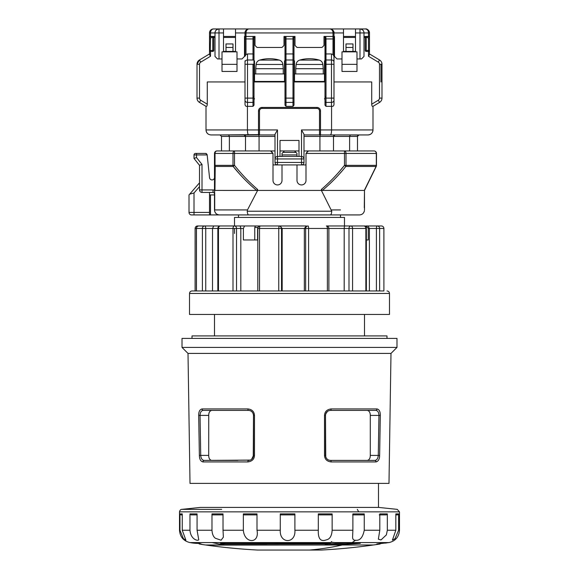 <?xml version="1.0" encoding="UTF-8"?>
<svg xmlns="http://www.w3.org/2000/svg" width="579" height="579" viewBox="0 0 579 579"><rect width="100%" height="100%" fill="white"/><g stroke="black" fill="none" stroke-linecap="round" stroke-linejoin="round"><path stroke-width="0.87" d="M206.095 153.5L206.471 153.681M207.094 154.506L205.661 153.435L195.514 153.435A1.498 1.498 126.3 0 0 194.008 154.933L194.008 158.436L199.509 165.312L194.008 158.436L196.513 157.56L196.513 154.933L194.008 154.933M196.513 153.435L196.513 154.933L207.166 154.933L209.511 177.435L207.152 154.781M209.511 177.435C209.656 178.954 210.488 179.787 212.008 179.931A2.497 2.497 0 0 0 214.505 177.427L214.505 177.514M214.505 190.223A4.002 4.002 -138.8 0 0 213.007 189.934L202.013 189.934L202.013 192.431A2.497 2.497 126 0 1 199.509 189.934L199.509 165.312L202.013 164.436L196.513 157.56M238.505 217.429L238.505 214.932L219.506 214.932C216.778 214.708 215.127 213.282 214.563 210.64L214.505 193.929A1.498 1.498 0 0 0 213.007 192.431A1.498 1.498 0 0 1 214.505 193.929L214.505 193.827A1.505 1.505 -138.8 0 0 213.007 192.431L202.013 192.431A2.497 2.497 0 0 1 199.509 189.934L202.013 189.934L202.013 164.436M214.505 192.344L214.505 191.302M214.505 190.824L214.505 193.183M214.505 153.435L214.505 165.355L214.505 153.435A2.497 2.497 54 0 1 217.009 150.938A2.497 1.99 90 0 0 215.019 153.435L232.997 153.435A2.497 1.513 -90 0 1 234.509 150.938L270.502 150.938L272.998 153.435L271.001 150.938L221.511 150.938L221.511 136.441L220.006 134.936L221.511 136.441L229.385 136.441L229.385 150.938M238.505 172.737L233.156 166.455C240.162 175.191 247.971 183.181 256.591 190.433L214.947 190.426L215.222 166.455A2.497 1.578 180 0 1 214.505 165.355L214.715 209.931L247.472 209.931L257.612 190.433L321.388 190.433L321.388 189.434L322.409 190.433C331.022 183.181 338.838 175.184 345.844 166.455L344.491 165.355L376.314 165.355L376.314 153.435A2.497 2.323 -90 0 0 373.991 150.938A2.497 2.497 -157.5 0 1 376.488 153.435L376.444 165.739L376.488 153.435L306.002 153.435L306.002 180.431A4.502 4.502 0 0 1 301.5 184.933A4.502 4.502 0 0 1 296.998 180.431L296.998 164.935M214.563 210.64L214.505 209.931A5.001 5.001 0 0 0 216.821 214.15A5.001 5.001 0 0 1 214.505 209.931L214.505 165.355L234.509 165.355L233.149 166.455L215.222 166.455A2.497 1.99 90 0 1 215.019 165.362M340.495 217.429L340.495 214.932L359.494 214.932L219.506 214.932A5.001 5.001 0 0 1 218.022 214.7A5.001 5.001 0 0 0 219.506 214.932L218.073 214.722M216.807 214.136L216.126 213.615M215.728 213.202L214.947 211.972M214.505 194.935L209.511 194.935M202.013 214.932L194.008 214.932L194.008 212.428L194.008 214.932L191.511 214.932A2.497 2.497 126.8 0 1 189.015 212.428L189.015 194.935L189.68 194.16L194.008 192.981L194.008 214.932L191.511 214.932M219.506 214.932L194.016 214.932L194.008 212.428L209.511 212.428L209.511 192.431M209.511 214.932L209.511 212.428M189.68 194.16L199.509 182.819M212.008 179.931A2.497 2.497 0 0 1 211.241 179.808M210.524 179.447A2.497 2.497 0 0 1 210.003 178.918M209.634 178.202A2.497 2.497 0 0 1 209.518 177.63M359.494 214.932C362.215 214.708 363.865 213.275 364.437 210.64L364.075 211.928M360.999 214.693L362.172 214.15M341.407 171.695L340.495 172.73M369.865 179.454L376.234 166.455L376.314 165.355A2.497 2.323 -90.1 0 1 376.075 166.455L364.307 190.433L322.409 190.426M376.075 166.455L376.488 165.355A2.497 2.497 26.3 0 1 376.234 166.455L345.851 166.455A2.497 1.513 -90 0 0 346.003 165.355L346.003 153.435A2.497 1.513 90 0 0 344.491 150.938L373.991 150.938A2.497 2.497 -157.5 0 1 376.488 153.435A2.497 2.497 0 0 0 373.991 150.938M282.002 164.935L282.002 180.431A4.502 4.502 0 0 1 277.5 184.933A4.502 4.502 0 0 1 272.998 180.431L272.998 153.435L234.509 153.435L234.509 165.355C241.436 174.127 249.136 182.153 257.612 189.434L257.612 190.433M349.615 150.938L349.615 136.441L333.497 136.441L334.995 134.936L303.997 134.936L358.994 134.936L357.489 136.441L357.489 150.938L308.498 150.938L344.491 150.938L344.491 165.355C337.557 174.12 329.856 182.146 321.388 189.434M296.998 156.439L296.998 154.933L282.002 154.933L282.002 156.439M296.998 154.933L296.998 153.435L294.501 150.938L295.999 152.436L283.001 152.436L284.499 150.938L282.002 153.435L282.002 154.933M340.495 170.154L343.644 166.39M307.999 150.938L306.002 153.435L308.498 150.938L307.999 151.437L308.498 150.938L303.997 150.938L303.997 162.438A2.497 2.497 -22.5 0 1 301.5 164.935L277.5 164.935A2.497 2.497 -54 0 1 275.003 162.438L275.003 150.938L271.001 150.938M270.502 150.938L217.009 150.938M275.003 150.938L275.003 136.441L259.066 136.441L258.748 134.936L275.003 134.936L211.009 134.936C208.013 134.675 206.348 133.011 206.008 129.942L206.008 106.341C206.783 106.594 207.202 105.877 207.275 104.184L207.275 81.943L245.004 81.943L245.004 104.184C245.127 105.877 245.937 106.594 247.436 106.341L247.436 129.942C247.501 132.953 247.899 134.625 248.637 134.936M258.748 134.936L244.526 135.03M245.503 150.938L245.503 136.441L229.385 136.441L228.633 134.936L220.006 134.936L259.218 134.639M259.501 133.937A0.999 0.999 -89 0 1 258.502 134.936A0.999 0.999 -89 0 0 259.501 133.937L259.501 110.944A2.497 2.497 0 0 1 262.005 108.439L316.995 108.439A2.497 2.497 0 0 1 319.499 110.944L319.499 133.937A0.999 0.999 89 0 0 320.498 134.936L320.209 134.893M206.175 131.201A5.001 5.001 58.8 0 0 206.66 132.403A5.001 5.001 58.8 0 1 206.175 131.201M206.689 132.453A5.001 5.001 58.8 0 0 207.463 133.467A5.001 5.001 58.8 0 1 206.689 132.453M207.535 133.532A5.001 5.001 58.8 0 0 208.57 134.299A5.001 5.001 58.8 0 1 207.535 133.532M361.607 134.936L367.991 134.936C371.059 134.603 372.724 132.938 372.992 129.942L372.992 106.341L372.992 129.942A5.001 5.001 -90.2 0 1 367.991 134.936A5.001 5.001 -90.2 0 0 372.992 129.942L331.564 129.942L331.564 106.341C333.063 106.594 333.873 105.877 333.996 104.184L333.945 37.15M319.934 150.938L319.934 136.441L333.497 136.441L333.497 150.938M303.997 150.938L303.997 136.441L319.934 136.441L320.252 134.936L350.367 134.936L349.615 136.441L350.367 134.936L358.401 135.059M280.004 156.439L298.996 156.439L298.996 140.436L280.004 140.436L280.004 156.439L277.5 156.439L301.5 156.439L301.5 129.942L303.997 134.27L303.997 162.438L301.5 162.438L301.5 156.439A2.497 2.497 -157.5 0 1 303.997 158.935L277.5 158.935L277.5 162.438L301.5 162.438L301.5 164.935L298.996 164.935L306.002 164.935M258.502 134.936L258.502 110.944A3.503 3.503 -45 0 1 262.005 107.441L316.995 107.441A3.503 3.503 45 0 1 320.498 110.944L320.498 129.942L331.564 129.942C331.492 133.011 331.087 134.675 330.363 134.936L367.991 134.936M303.997 134.936L320.252 134.936L320.028 135.37M365.24 50.445L366.239 50.445L366.239 51.444L368.49 51.444L366.239 51.444A0.999 0.999 -51.9 0 1 365.24 50.445L365.24 37.447A0.999 0.999 -128.1 0 1 366.239 36.448L366.992 36.448A2.497 2.497 -135 0 1 369.489 38.952L369.489 54.527L368.49 56.264L378.275 62.134A2.497 2.497 59.2 0 1 379.491 64.276L379.491 98.112A2.497 2.497 119.5 0 1 378.275 100.254L379.563 102.396A5.001 5.001 0 0 0 381.988 98.112A5.001 5.001 119.5 0 1 379.563 102.396L372.992 106.341C372.217 106.594 371.798 105.877 371.725 104.184L371.725 81.943L333.996 81.943M369.489 54.527L369.489 53.948L379.563 59.992A5.001 5.001 59.2 0 1 381.988 64.276L381.988 98.112L381.988 81.943L381.988 98.112L379.491 98.112M381.988 81.943L381.988 64.276A5.001 5.001 155.6 0 0 379.563 59.992L369.489 53.948L369.489 36.448L363.988 36.448M343.492 36.448L355.492 36.448M325.499 36.448L332.997 36.448A0.999 0.999 -82.2 0 1 333.996 37.447L333.967 37.215M245.033 37.215L245.047 37.165A0.999 0.999 -68.1 0 0 245.004 37.447L245.047 37.165A0.999 0.999 -68.1 0 0 245.004 37.447A0.999 0.999 82.2 0 1 246.003 36.448L246.003 54.527L247.508 53.948L253.001 53.948L253.001 36.448L255.006 36.448L255.006 45.451L257.004 47.449L282.002 47.449L284 45.451L284 36.448L295.001 36.448L284 36.448L285.997 36.448L285.997 53.948L284.998 54.513L284.998 37.447A0.999 0.999 82.5 0 1 285.997 36.448M223.508 36.448L235.508 36.448M207.275 104.184L200.725 100.254A2.497 2.497 -119.4 0 1 199.509 98.112L199.509 64.276A2.497 2.497 -59.3 0 1 200.725 62.134L210.51 56.264L209.511 54.527L209.511 38.952A2.497 2.497 135 0 1 212.008 36.448L212.761 36.448A0.999 0.999 22.5 0 1 213.76 37.447L213.76 50.445A0.999 0.999 -22.5 0 1 212.761 51.444L210.51 51.444L212.761 51.444L212.761 37.447L212.008 37.447A1.498 1.498 135 0 0 210.51 38.952L210.213 51.401M254.007 54.513L254.007 37.447A0.999 0.999 69.1 0 0 253.964 37.165L254.007 101.542L254.007 54.513L253.001 53.948L253.001 59.992A0.999 0.854 0 0 1 254.007 60.846M245.004 101.542L245.004 64.826M245.004 81.943L245.004 60.846M237.006 58.949L242.008 58.949L244.504 56.445L244.504 36.448L246.003 36.448A0.999 0.999 82.2 0 0 245.004 37.447L245.004 56.264L246.003 54.527M245.004 62.134L245.004 62.134A2.497 2.142 0 0 1 247.508 59.992L247.508 98.112L245.004 98.112L245.004 104.184M233.004 51.444L233.004 43.946L226.005 43.946L226.005 51.444M199.509 64.276L197.012 64.276L197.012 98.112A5.001 5.001 0 0 0 199.437 102.396L206.008 106.341L199.437 102.396A5.001 5.001 -119.4 0 1 197.012 98.112L197.012 64.276A5.001 5.001 -59.3 0 1 199.437 59.992L209.511 53.948L199.437 59.992L209.511 53.948L199.437 59.992L200.725 62.134M206.008 106.341L199.437 102.396L200.725 100.254M209.511 45.451L209.511 53.948M210.51 56.264L210.51 51.444A0.999 0.999 -51.9 0 1 209.511 50.445L213.76 50.445M197.012 74.792L197.012 64.276L199.437 59.992A5.001 5.001 -155.2 0 0 197.012 64.276A5.001 5.001 -155.6 0 1 199.437 59.992L199.95 60.846M233.004 47.449L226.005 47.449M254.007 60.882L254.007 81.444L284.998 81.444L285.049 37.15A0.999 0.999 -168.4 0 0 284.998 37.447L284 37.447M254.007 105.175L254.007 101.542A0.999 0.854 180 0 1 253.001 102.396L247.508 102.396L247.508 106.341L253.001 106.341L254.007 105.175M285.997 53.948L285.997 59.992L293.003 59.992L293.003 53.948L285.997 53.948L284.998 54.513L284.998 60.846A0.999 0.854 -0 0 1 285.997 59.992L285.997 106.341L293.003 106.341L294.002 105.175L294.002 81.943L324.993 81.943L325.253 36.781M293.003 106.341L293.003 102.396L285.997 102.396A0.999 0.854 180 0 1 284.998 101.542L284.998 64.276L293.003 64.276L293.003 59.992A0.999 0.854 0 0 1 294.002 60.846L294.002 54.513L294.002 60.448L294.501 60.947L294.501 73.946L324.493 73.946L324.493 60.947L324.993 60.448L324.993 105.175L325.999 106.341L331.564 106.341M284.998 101.542L284.998 105.175L285.997 106.341M254.007 81.943L284.998 81.943M254.007 60.448L254.507 60.947L254.507 73.946L284.499 73.946L284.499 60.947L284.998 60.448M254.507 81.444L254.507 73.946M284.499 73.946L284.499 81.444M255.752 73.946L255.752 68.698L283.254 68.698L283.254 73.946M283.254 68.698L282.878 64.457A5.001 5.001 90 0 0 279.302 60.093L259.703 60.093A5.001 5.001 -90 0 0 256.128 64.457L255.752 68.698M259.703 60.093L259.703 60.093A34.993 34.993 0 0 1 279.302 60.093M254.007 37.447A0.999 0.999 116.3 0 0 253.001 36.448A0.999 0.999 116.3 0 1 254.007 37.447L255.006 37.447M294.002 54.513L293.003 53.948L294.002 54.513L293.958 37.165M293.003 53.948L293.003 36.448A0.999 0.999 129 0 1 294.002 37.447L295.001 37.447M293.003 102.396A0.999 0.854 180 0 0 294.002 101.549L294.002 101.557A0.999 0.854 180 0 1 293.003 102.396L293.003 98.112L294.002 98.112L294.002 60.846L294.002 64.276L293.003 64.276L293.003 98.112L284.998 98.112M324.993 54.513L324.993 38.952L325.999 38.952L325.999 53.948L324.993 54.513L324.993 60.846A0.999 0.854 -0 0 1 325.999 59.992L325.999 64.276L324.993 64.276M294.002 81.444L324.993 81.444M294.501 73.946L294.501 81.444M324.493 73.946L324.493 81.444M295.746 73.946L295.746 68.698L323.248 68.698L323.248 73.946M323.248 68.698L322.872 64.457L296.122 64.457L295.746 68.698M322.872 64.457C322.568 62.279 321.374 60.824 319.297 60.093A34.993 34.993 0 0 0 299.698 60.093C297.62 60.824 296.426 62.279 296.122 64.457M325.811 36.47L325.999 38.952L332.997 38.952L332.997 36.448L323.994 36.448L323.994 45.451L321.996 47.449L296.998 47.449L295.001 45.451L295.001 36.448L293.003 36.448M325 37.425A0.999 0.999 -68.7 0 0 324.993 37.447A0.999 0.999 0 0 1 325.999 36.448L325.058 37.092L324.993 38.952M334.496 37.447L333.996 37.447L333.996 56.264L332.997 54.527L331.492 53.948L325.999 53.948L325.999 59.992L331.492 59.992L331.492 53.948M333.996 60.846L333.996 56.264M324.993 98.112L331.492 98.112L331.492 64.276L333.996 64.276L333.996 100.254A2.497 2.142 180 0 1 331.492 102.396L325.999 102.396L325.999 106.341M333.996 104.184L333.996 100.254M352.995 51.444L352.995 43.946L345.996 43.946L345.996 51.444M363.988 37.447L365.24 37.447A0.999 0.999 -128.1 0 1 366.239 36.448L366.239 37.447L365.284 37.15M368.49 56.264L368.49 50.445L369.489 50.445A0.999 0.999 -22.5 0 1 368.49 51.444L368.794 51.401M369.489 53.948L369.489 38.952A2.497 2.497 45 0 0 366.992 36.448L366.992 37.447L366.239 37.447L366.239 50.445L368.49 50.445L368.49 38.952A1.498 1.498 -135 0 0 366.992 37.447L365.24 37.447M352.995 47.449L345.996 47.449M301.5 129.942L319.499 129.942L319.499 110.944A2.497 2.497 45 0 0 316.995 108.439L262.005 108.439A2.497 2.497 -45 0 0 259.501 110.944L259.501 129.942L277.5 129.942L275.003 134.27L275.003 136.441M319.499 129.942L320.498 129.942L320.498 134.936L319.572 134.314M303.953 158.465L303.997 158.935A2.497 2.497 -157.5 0 0 301.5 156.439M298.996 150.938L280.004 150.938M277.5 164.935L277.5 162.438L275.003 162.438L275.003 134.27M275.003 158.935A2.497 2.497 -126 0 1 277.5 156.439L277.5 158.935L275.003 158.935L275.047 158.465M223.313 134.936L244.005 134.936L245.503 136.441L259.066 136.441L259.066 150.938M245.503 136.326L244.931 135.262L245.503 136.318M244.164 134.943L244.533 135.037M245.235 135.58L245.445 136.014M254.507 98.944L253.001 95.94M325.999 95.94L324.493 98.944M333.996 98.727L333.996 101.47M333.996 101.542L333.996 103.793M323.994 37.447L325.036 37.157A0.999 0.999 -68.7 0 0 325.029 37.186M197.012 81.943L197.012 98.112L199.509 98.112M357.923 135.385L357.598 135.884M333.497 136.326L334.069 135.262L333.555 136.014M256.591 190.433L257.612 189.434M321.388 190.433L331.767 211.212C331.55 213.535 331.094 214.773 330.385 214.932M248.615 214.932C247.899 214.758 247.443 213.521 247.233 211.212L247.472 209.931M364.285 207.767L364.488 190.433L364.495 209.931M263.72 225.969L198.901 225.969A2.497 2.446 90 0 0 196.455 228.466L196.455 290.962L383.899 290.962L383.877 228.466L379.636 228.466L379.636 290.962M365.494 290.962L192.011 290.962C190.513 291.107 189.68 291.939 189.514 293.459L213.506 293.459M202.983 290.962L213.506 290.962M195.123 228.466L195.101 290.962L196.397 290.962L196.397 228.466L195.123 228.466A2.497 2.482 90 0 1 197.605 225.969L200.522 225.969M378.232 293.459L189.514 293.459L189.514 314.455L389.486 314.455L389.486 293.459L378.232 293.459M365.494 293.459L389.486 293.459C389.32 291.939 388.487 291.107 386.989 290.962M366.355 290.962L366.355 228.466A2.497 2.497 0 0 0 363.851 225.969A2.497 2.222 90 0 1 366.073 228.466L365.863 228.466A2.497 2.012 -90 0 0 363.851 225.969L344.469 225.969L344.491 217.429L234.509 217.429L234.509 225.969L279.896 225.969L258.755 225.969L257.597 228.466L257.597 239.967L243.397 239.967L243.397 228.466L240.813 228.466L240.22 225.969M305.64 290.962L305.64 228.466L304.337 228.466L306.356 225.969L279.896 225.969L282.168 228.466L281.524 228.466L281.524 290.962M227.996 225.969L220.338 225.969A2.497 1.867 90 0 0 218.471 228.466L212.507 228.466L213.745 225.969M197.482 226.403L197.605 225.969L208.751 225.969M215.149 225.969L228.09 225.969M348.276 225.969L358.662 225.969M351.004 225.969L352.604 225.969M365.19 225.969L360.239 225.969M366.514 225.969L381.395 225.969L366.044 225.969L368.273 228.466L368.273 239.967L366.355 239.967L368.273 239.967M370.784 225.969L371.971 225.969M378.5 225.969L374.316 225.969M348.992 290.962L348.992 228.466L344.194 228.466L344.469 225.969L326.382 225.969A2.497 0.999 -90 0 1 327.381 228.466L305.64 228.466A2.497 2.461 -90 0 1 308.1 225.969A2.497 0.499 90 0 1 308.6 228.466L308.6 290.962M257.698 227.467L254.76 227.467L255.462 225.969M257.597 239.967L254.76 239.967L254.76 227.467M240.813 290.962L240.813 228.466L218.471 228.466L218.471 290.962M279.035 225.969C280.547 226.114 281.38 226.946 281.524 228.466L281.256 228.466A2.497 2.222 -90 0 0 279.035 225.969L278.752 228.466L257.597 228.466M282.168 290.962L282.168 228.466L304.337 228.466L304.337 290.962M328.886 290.962L328.886 228.466L344.194 228.466L344.194 290.962M376.408 290.962L376.408 228.466L369.395 228.466L369.395 290.962M368.273 228.466L369.395 228.466L367.86 225.969M212.507 290.962L212.507 228.466L196.397 228.466A2.497 2.497 0 0 1 198.901 225.969M243.397 228.466L244.555 225.969M364.249 514.897L363.25 514.897L364.249 513.891L364.249 530.248L379.802 530.248L379.802 513.899L387.337 513.899L387.337 530.248L395.833 530.248L395.833 513.899L398.627 513.899M395.833 514.897L397.578 514.897L395.833 514.897L397.578 514.897L398.62 513.899L398.62 530.248L399.488 530.248L399.488 511.85L179.512 511.85L179.512 530.248L179.968 530.248L179.96 513.899L182.247 513.899L182.255 530.248L189.97 530.248L189.97 513.899L197.063 513.899L197.063 530.248L211.986 530.248L211.979 513.899L213.007 514.897L211.979 514.897M294.602 513.899L289.5 513.899L294.899 513.899L294.899 530.248L318.312 530.248L318.312 513.899L332.143 513.899L332.143 530.248L352.879 530.248L352.879 513.899L364.249 513.899M386.229 513.899L385.752 513.899M329.053 513.899L328.257 513.899M325.355 513.899L322.004 513.899M179.512 511.85C179.859 510.28 180.605 509.448 181.755 509.368L221.692 509.368M181.748 509.368L200.508 507.399L378.492 507.399L397.245 509.368L399.488 511.85M197.055 513.899L192.018 513.899M211.979 513.899L223.016 513.899L223.024 530.248L243.346 530.248L243.346 513.899L256.996 513.899L256.996 530.248L280.272 530.248L280.272 513.899L289.5 513.899M280.272 513.899L280.801 514.897L294.4 514.897L294.899 513.899M294.899 530.248C295.891 543.992 279.469 543.999 280.272 530.248M179.512 530.248C180.004 536.885 183.478 540.989 189.941 542.574L330.667 542.574L329.516 543.066L330.964 542.516L331.557 541.568L331.369 542.176L334.575 542.574L352.155 542.574L355.571 540.243C353.523 540.366 352.539 539.215 352.604 536.798L352.879 530.248M332.143 530.248C331.738 536.038 329.784 539.252 326.288 539.874C320.643 541.98 317.987 538.774 318.312 530.248M256.996 530.248C259.805 543.992 244.468 543.999 243.346 530.248M211.986 530.248C212.211 534.091 213.347 536.769 215.374 538.26L221.098 540.221L223.371 537.146L223.024 530.248M197.063 530.248L198.677 539.339C199.458 541.401 190.817 540.547 189.97 530.248M182.255 530.248L185.902 540.164L183.398 538.629L179.96 530.248M382.531 543.066L376.784 544.007L380.142 544.007L373.491 544.984L205.509 544.984L202.447 544.542A593.641 58.414 -90 0 1 199.502 543.355A592.418 153.319 90 0 1 191.511 542.834L189.941 542.574M199.299 544.007L201.521 544.34L199.277 543.999L198.358 543.015M199.183 542.689L199.502 543.355M328.155 543.015L325.203 544.6A593.641 540.822 90 0 0 360.268 543.355L360.304 543.355A592.418 418.914 -90 0 1 334.575 542.574L331.456 542.262M220.903 543.051L224.703 544.007L327.294 543.913L325.203 544.6M279.078 550.05L257.677 550.05A599.931 599.931 0 0 1 206.37 545.107L372.977 544.984M309.526 550.05A599.931 377.551 -90 0 0 309.924 550.014A599.931 377.551 -90 0 0 341.813 545.107M334.271 542.545L360.268 543.355M358.966 543.37L359.595 543.37M224.797 543.015L224.703 544.007M398.62 530.248L395.023 538.716L392.41 540.12L395.833 530.248M387.337 530.248L386.352 534.916L380.989 539.954L378.348 539.194L379.802 530.248M355.571 540.243C359.906 540.808 362.794 537.471 364.249 530.248M363.236 514.897L352.669 514.897M386.352 514.89L379.802 514.897L386.352 514.89L387.337 513.899M179.96 513.899L181.003 514.897L182.247 514.897L180.995 514.897L182.247 514.897M189.97 513.899L191.063 514.897L197.063 514.897M213.007 514.897L223.016 514.897M243.346 513.899L244.172 514.897L256.866 514.897L256.996 513.899M318.312 513.899L318.486 514.897L331.34 514.897L332.143 513.899M210.51 38.952L209.511 38.952L209.511 36.448L215.012 36.448L215.012 32.952A4.002 4.002 -22.5 0 1 219.007 28.95L365.494 28.95C368.063 29.355 369.395 30.687 369.489 32.952L369.489 36.448M253.501 36.448L246.003 36.448L246.003 32.952C246.184 30.521 247.182 29.189 249.006 28.95C246.408 29.334 245.076 30.665 245.004 32.952C245.011 30.723 246.343 29.384 249.006 28.95L309.497 28.95M333.996 37.447A0.999 0.999 -82.2 0 0 332.997 36.448L334.496 36.448L334.496 56.445L336.992 58.949L341.994 58.949M333.497 32.952L333.497 31.005M325.499 28.95L343.492 28.95L343.492 51.444L355.492 51.444L355.492 28.95L365.494 28.95C367.433 29.334 368.432 30.665 368.49 32.952L363.988 32.952C363.981 30.723 362.649 29.384 359.993 28.95L359.993 32.952L363.988 32.952L363.988 56.445L361.491 58.949L363.988 56.445M215.012 56.445L217.509 58.949L215.012 56.445L215.012 32.952L210.51 32.952C210.684 30.521 211.69 29.189 213.506 28.95A4.002 4.002 33 0 0 209.511 32.952L209.511 36.448L209.511 32.952C209.584 30.665 210.915 29.334 213.506 28.95L223.508 28.95L223.508 32.952L219.007 32.952L219.007 58.949L222.01 58.949M253.501 28.95L245.503 28.95M210.51 36.448L210.51 32.952L209.511 32.952A4.002 4.002 33 0 1 213.506 28.95L219.007 28.95L219.007 32.952L215.012 32.952C215.019 30.723 216.351 29.384 219.007 28.95M369.185 31.418A4.002 4.002 158.3 0 0 368.345 30.144A4.002 4.002 158.3 0 1 369.185 31.418M368.309 30.108A4.002 4.002 158.3 0 0 365.494 28.95A4.002 4.002 158.3 0 1 368.309 30.108M361.491 58.949L356.99 58.949M356.99 51.842L341.994 51.842L341.994 71.449L356.99 71.449L356.99 51.842M356.99 64.341L341.994 64.341M343.492 32.952L333.996 32.952L333.996 36.448M332.997 36.448L332.997 32.952C332.939 30.665 331.933 29.334 329.994 28.95C332.599 29.348 333.931 30.68 333.996 32.952L333.909 32.127M333.634 31.295L333.251 30.629M332.686 29.992L331.029 29.088M245.004 36.448L245.004 32.952L235.508 32.952L235.508 51.444L223.508 51.444L223.508 32.952M237.006 51.842L222.01 51.842L222.01 64.341L237.006 64.341L237.006 51.842M237.006 64.341L237.006 71.449L222.01 71.449L222.01 64.341M235.508 28.95L235.508 32.952M217.509 58.949L219.007 58.949M363.988 32.952A4.002 4.002 0 0 0 359.993 28.95M250.128 460.131L204.257 460.399C202.194 460.254 201.022 458.59 200.725 455.405L208.715 455.405L208.744 414.68M208.831 413.963L208.976 413.276M209.178 412.617L209.453 412.016M210.17 411.032L211.632 410.41M237.795 460.399L211.646 460.399C209.707 459.929 208.729 458.264 208.715 455.405C208.729 458.264 209.707 459.929 211.646 460.399L250.28 460.073M253.501 436.457L253.501 415.186M249.433 410.497L250.07 410.656M251.481 411.387L251.959 411.792M253.486 415.013L253.501 455.405C253.11 458.532 251.445 460.204 248.507 460.399A1.498 0.622 -90 0 0 247.877 461.926C252.082 461.354 254.282 459.183 254.478 455.427L254.478 415.433C254.203 411.56 252.003 409.396 247.884 408.933A1.498 0.622 -90 0 0 248.507 410.41L211.646 410.41C209.707 410.88 208.729 412.545 208.715 415.404L200.044 415.404C200.189 412.226 201.282 410.562 203.316 410.41L248.507 410.41C251.438 410.605 253.103 412.27 253.501 415.404L253.255 456.961M188.009 353.414L190.013 483.4L388.987 483.4L390.991 353.414L188.009 353.414L182.009 347.414L396.991 347.414L396.991 338.418L182.009 338.418L182.009 347.414M374.743 460.399L374.743 460.399A1.498 1.303 -90 0 1 376.046 461.926C378.391 461.282 379.585 459.118 379.629 455.427L380.309 415.433C380.338 411.597 379.231 409.433 376.987 408.933A1.498 1.303 -90 0 1 375.684 410.41C377.718 410.554 378.804 412.219 378.956 415.404L378.275 455.405C377.986 458.582 376.806 460.254 374.743 460.399L330.493 460.399A1.498 0.622 90 0 1 331.123 461.926C326.94 461.405 324.739 459.241 324.522 455.427L325.499 455.405L325.499 415.404C325.89 412.277 327.555 410.612 330.493 410.41L375.684 410.41M330.493 410.41A1.498 0.622 90 0 0 331.116 408.933C326.932 409.476 324.732 411.64 324.522 415.433L324.522 455.427M198.691 415.433L199.371 455.427L200.725 455.405L200.044 415.404L198.691 415.433C198.633 411.712 199.741 409.541 202.013 408.933A1.498 1.303 90 0 0 203.316 410.41L214.787 410.41M199.371 455.427C199.473 459.241 200.667 461.412 202.954 461.926A1.498 1.303 90 0 1 204.257 460.399M390.991 353.414L396.991 347.414M192.011 338.418L192.011 335.914L386.989 335.914L386.989 338.418M214.505 335.914L214.505 314.455M364.495 335.914L364.495 314.455M234.509 228.466L234.509 233.467M280.004 164.935L272.998 164.935M250.345 460.052L251.062 459.697M252.603 458.264L252.849 457.873M253.399 456.426L253.501 455.405L251.59 459.335M253.399 414.39L253.284 413.949M251.59 411.474L251.192 411.191M329.125 460.211L330.493 460.399C327.562 460.211 325.897 458.539 325.499 455.405L325.499 415.186M325.724 413.92L327.482 411.416M380.309 415.433L370.285 415.404C370.271 412.545 369.293 410.88 367.354 410.41M370.285 415.404L370.285 455.405C370.271 458.264 369.293 459.929 367.354 460.399L330.493 460.399M325.644 456.599L326.151 457.866M326.903 458.879L327.953 459.704M252.097 411.93L251.047 411.104M253.276 456.882L251.518 459.393M213.007 192.431L213.007 189.934M214.715 208.534L214.715 193.068M194.008 192.981L199.509 186.633M189.015 212.428L194.008 212.428M331.528 209.931L340.495 209.931M234.509 150.938L234.509 153.435L232.997 153.435L232.997 165.355L232.997 153.435M215.222 166.455A2.497 1.99 90 0 1 215.019 165.355L215.019 153.435M233.149 166.455A2.497 1.513 -90 0 1 232.997 165.355L215.099 165.355M206.008 129.942L259.501 129.942M357.489 136.441L349.615 136.441M246.488 98.112L245.25 98.112M245.004 37.447L244.504 37.447M235.508 37.447L223.508 37.447M215.012 37.447L212.761 37.447L212.761 36.448M210.51 51.444A0.999 0.999 -51.9 0 1 209.511 50.445M212.008 36.448L212.008 37.447M254.007 38.952L245.004 38.952M247.508 53.948L247.508 59.992L253.001 59.992M253.001 106.341L253.001 64.276L245.004 64.276M245.004 100.254L245.004 100.254A2.497 2.142 180 0 0 247.508 102.396L247.508 98.112L254.007 98.112M254.007 64.276L253.001 64.276M282.878 64.457L256.128 64.457M294.002 38.952L284.998 38.952M299.698 60.093L319.297 60.093M324.993 37.447A0.999 0.999 0 0 1 325.999 36.448M332.997 54.527L332.997 38.952L333.996 38.952M324.993 101.542A0.999 0.854 180 0 0 325.999 102.396L325.999 64.276L331.492 64.276L331.492 59.992A2.497 2.142 -0 0 1 333.996 62.134M331.492 106.341L331.492 98.112L333.996 98.112M355.492 37.447L343.492 37.447M378.275 100.254L371.725 104.184M366.992 36.448A2.497 2.497 45 0 1 369.489 38.952L368.49 38.952M368.49 50.445L368.49 51.444M380.989 64.276L380.989 81.943M378.275 62.134L379.563 59.992A5.001 5.001 155.6 0 1 381.988 64.276L379.491 64.276M320.498 110.944L319.499 110.944M277.5 129.942L277.5 156.439M259.501 110.944L258.502 110.944M262.005 107.441L262.005 108.439M316.995 108.439L316.995 107.441M293.003 59.992L293.003 64.276M285.997 102.396L285.997 98.112M247.233 211.212L331.767 211.212M210.51 194.935L210.51 214.932M257.807 290.962L257.807 228.466A2.497 2.497 0 0 1 260.304 225.969A2.497 0.789 90 0 0 259.515 228.466L259.515 290.962M281.256 228.466L278.752 228.466L278.752 290.962M326.382 225.969A2.497 2.497 0 0 1 328.886 228.466L327.381 228.466L327.381 290.962M348.992 228.466A2.497 1.911 -90 0 1 350.91 225.969A2.497 1.657 90 0 1 352.568 228.466L348.992 228.466M365.863 290.962L365.863 228.466L352.568 228.466L352.568 290.962M376.408 228.466A2.497 0.854 -90 0 1 377.262 225.969A2.497 2.374 90 0 1 379.636 228.466L376.408 228.466M383.877 228.466A2.497 2.482 -90 0 0 381.395 225.969A2.497 2.497 0 0 1 383.899 228.466L383.899 290.962M202.389 290.962L202.389 228.466A2.497 2.294 -90 0 1 204.684 225.969A2.497 1.057 90 0 1 205.74 228.466L205.74 290.962M233.004 290.962L233.004 228.466A2.497 1.484 -90 0 1 234.488 225.969A2.497 2.048 90 0 1 236.536 228.466L236.536 290.962M357.308 509.368L358.719 511.85M280.801 514.897L294.4 514.897L280.801 514.897M267.006 544.007L219.057 544.007M212.124 542.574A603.542 469.048 90 0 0 224.225 544.984M352.155 542.574L389.059 542.574L376.842 543.999M329.437 543.051L220.454 543.051M345.721 543.203A592.657 539.925 -90 0 1 327.815 543.609M330.971 542.516L331.485 542.255A591.347 538.731 90 0 0 331.514 542.27M244.172 514.897L256.866 514.897L244.172 514.897M368.49 36.448L368.49 32.952L369.489 32.952C369.757 30.911 366.616 28.349 365.602 28.95M365.494 32.952L369.489 32.952M359.993 58.949L359.993 32.952L355.492 32.952M330.11 28.95C331.304 28.299 334.763 31.751 333.996 32.952L245.004 32.952M376.046 461.926L331.123 461.926M331.116 408.933L376.987 408.933M202.013 408.933L247.884 408.933M247.877 461.926L202.954 461.926M370.285 455.405L379.629 455.427M324.522 415.433L325.499 415.404L325.745 456.961M254.478 415.433L253.501 415.404M254.478 455.427L253.501 455.405M330.363 134.936L334.995 134.936M364.488 190.433L370.437 178.289M197.605 225.969A2.497 2.497 0 0 0 195.101 228.466L195.101 290.962M220.338 225.969A2.497 2.497 0 0 0 217.842 228.466L217.842 290.962M378.492 483.4L378.492 507.399M220.679 543.066L329.516 543.066M199.422 543.37L191.511 542.834M202.447 544.542L199.335 543.348M321.055 550.05L257.677 550.05M321.323 550.05A599.931 599.931 0 0 0 372.63 545.107M399.488 530.248C398.996 536.885 395.522 540.989 389.059 542.574M386.15 543.051L382.48 543.066M380.142 544.007L380.989 543.015M386.244 514.897L379.238 514.897M331.347 514.897L318.486 514.897"/></g></svg>
